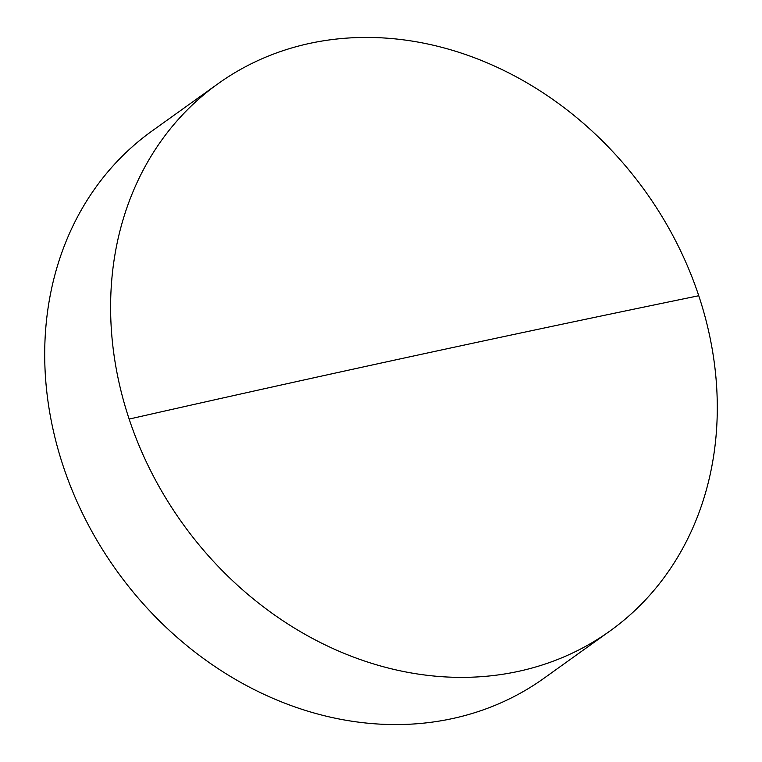 <?xml version="1.0" encoding="UTF-8"?>
<svg xmlns="http://www.w3.org/2000/svg" width="762" height="762" viewBox="0 0 762 762"><rect width="100%" height="100%" fill="white"/><g stroke="black" fill="none" stroke-linecap="round" stroke-linejoin="round"><path stroke-width="1.14" d="M129.149 419.081A336.575 284.807 54.4 0 0 609.905 631.05A336.575 284.807 54.4 0 0 698.754 295.732A336.575 284.807 54.4 0 0 217.999 83.753A336.575 284.807 54.4 0 0 129.149 419.081A8215.589 1504.502 161.6 0 1 698.754 295.732M217.999 83.753L152.095 130.95A336.575 284.807 54.4 0 0 63.246 466.268A336.575 284.807 54.4 0 0 544.001 678.247L609.905 631.05"/></g></svg>

